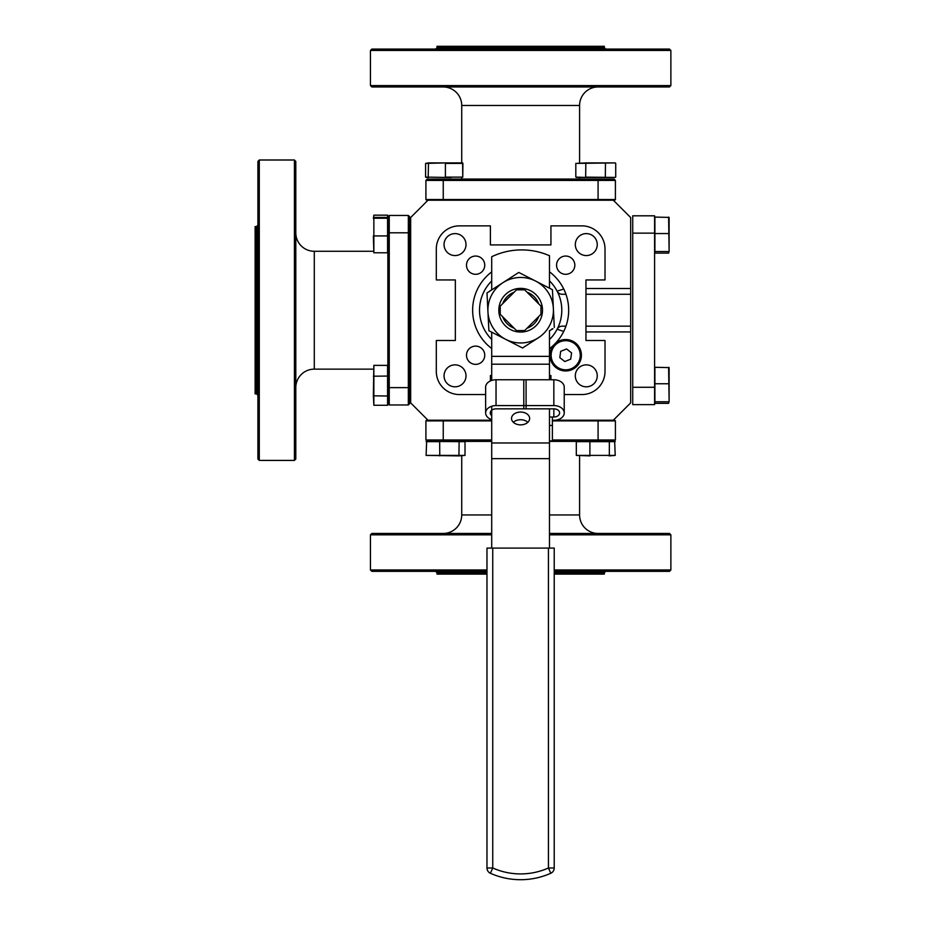 <?xml version="1.0" encoding="UTF-8"?>
<svg xmlns="http://www.w3.org/2000/svg" width="926" height="926" viewBox="0 0 926 926"><rect width="100%" height="100%" fill="white"/><g stroke="black" fill="none" stroke-linecap="round" stroke-linejoin="round"><path stroke-width="1.39" d="M491.706 280.995A41.138 41.138 0 0 0 491.706 339.437A41.138 41.138 0 0 1 491.706 280.995M565.96 294.271L562.232 294.271A5.776 5.776 0 0 1 557.116 291.169L563.749 289.016M563.749 331.415L557.116 329.262A41.138 41.138 0 0 0 549.477 280.856A41.138 41.138 0 0 1 549.477 339.564A41.138 41.138 0 0 0 557.116 329.262A5.776 5.776 0 0 1 562.232 326.16L565.96 326.16M555.299 420.207L613.325 420.207L630.664 402.879L630.664 331.936L585.961 331.936M491.706 420.207L427.986 420.207L410.658 402.879L410.658 217.541L427.986 200.213L613.325 200.213L630.664 217.541L630.664 331.936M565.473 327.468L565.473 326.16M565.473 294.271L565.473 292.952M585.961 294.271L630.664 294.271M585.961 326.16L630.664 326.16M565.693 256.051A9.133 9.133 0 0 0 556.561 265.172A9.133 9.133 0 0 0 565.693 274.304A9.133 9.133 0 0 0 574.826 265.172A9.133 9.133 0 0 0 565.693 256.051M491.706 271.897A48.025 48.025 0 0 0 491.706 348.523M475.628 346.116A9.133 9.133 0 0 0 466.496 355.248A9.133 9.133 0 0 0 475.628 364.369A9.133 9.133 0 0 0 484.749 355.248A9.133 9.133 0 0 0 475.628 346.116M455.036 364.856A10.973 10.973 0 0 0 444.052 375.84A10.973 10.973 0 0 0 455.036 386.813A10.973 10.973 0 0 0 466.01 375.84A10.973 10.973 0 0 0 455.036 364.856M455.036 233.607A10.973 10.973 0 0 0 444.052 244.591A10.973 10.973 0 0 0 455.036 255.564A10.973 10.973 0 0 0 466.01 244.591A10.973 10.973 0 0 0 455.036 233.607M475.628 256.051A9.133 9.133 0 0 0 466.496 265.172A9.133 9.133 0 0 0 475.628 274.304A9.133 9.133 0 0 0 484.749 265.172A9.133 9.133 0 0 0 475.628 256.051M586.285 233.607A10.973 10.973 0 0 0 575.312 244.591A10.973 10.973 0 0 0 586.285 255.564A10.973 10.973 0 0 0 597.258 244.591A10.973 10.973 0 0 0 586.285 233.607M586.285 364.856A10.973 10.973 0 0 0 575.312 375.84A10.973 10.973 0 0 0 586.285 386.813A10.973 10.973 0 0 0 597.258 375.84A10.973 10.973 0 0 0 586.285 364.856M564.235 394.557L581.898 394.557A23.115 23.115 0 0 0 605.014 371.453L605.014 340.49L585.961 340.49L585.961 279.941L605.014 279.941L605.014 248.967A23.115 23.115 0 0 0 581.898 225.863L550.935 225.863L550.935 244.904L490.386 244.904L490.386 225.863L459.423 225.863A23.115 23.115 0 0 0 436.308 248.967L436.308 279.941L455.349 279.941L455.349 340.49L436.308 340.49L436.308 371.453A23.115 23.115 0 0 0 459.423 394.557L485.641 394.557M549.477 348.627A48.025 48.025 0 0 0 553.864 344.9M555.345 343.419A48.025 48.025 0 0 0 549.477 271.804M491.706 375.516L490.386 375.516L490.386 380.945M550.935 379.764L550.935 375.516L549.477 375.516M486.972 571.354L371.835 571.354L370.446 569.965L370.446 534.834L371.835 533.445L491.706 533.445M554.223 571.354L669.486 571.354L670.875 569.965L670.875 534.834L549.477 534.834M549.477 533.445L669.486 533.445L670.875 534.834M443.241 533.445A18.485 18.485 0 0 0 461.727 514.96L461.727 455.893M598.08 533.445A18.485 18.485 0 0 1 579.583 514.96L579.583 455.893M486.972 574.12L437.003 574.12L437.003 572.731L435.614 571.354M554.223 574.12L604.319 574.12L604.319 572.731L605.697 571.354M566.18 420.902L566.18 420.207M475.131 420.902L475.131 420.207M604.319 572.731L554.223 572.731M486.972 572.731L437.003 572.731M491.706 420.902L443.241 420.902L443.241 420.207L443.241 420.902L425.914 420.902L427.291 419.524M598.08 420.207L598.08 420.902L552.394 420.902M614.019 419.524L615.408 420.902L598.08 420.902L598.08 439.989L615.408 439.989L614.019 441.378L549.477 441.378M491.706 441.378L427.291 441.378L425.914 439.989L491.706 439.989M552.394 439.989L598.08 439.989L598.08 441.378M615.408 420.902L615.408 439.989L614.019 441.378M425.914 439.989L425.914 420.902M491.706 534.834L370.446 534.834M370.446 569.965L486.972 569.965M554.223 569.965L670.875 569.965M670.875 50.455L370.446 50.455L371.835 49.078L669.486 49.078L670.875 50.455L670.875 85.586L669.486 86.975L371.835 86.975L370.446 85.586L670.875 85.586M370.446 50.455L370.446 85.586M598.08 86.975A18.485 18.485 0 0 0 579.583 105.46L579.583 162.907M443.241 86.975A18.485 18.485 0 0 1 461.727 105.46L461.727 162.907M579.583 177.132L579.583 179.042M461.727 177.132L461.727 179.042M435.614 49.078L437.003 47.689L437.003 46.3L604.319 46.3L604.319 47.689L605.697 49.078M475.131 199.518L475.131 200.213M566.18 199.518L566.18 200.213M437.003 47.689L604.319 47.689M615.408 199.518L614.019 200.907L615.408 199.518L598.08 199.518L598.08 180.431L425.914 180.431L427.291 179.042L614.019 179.042L615.408 180.431L615.408 199.518M443.241 200.213L443.241 199.518L598.08 199.518M427.291 200.907L425.914 199.518L443.241 199.518L443.241 179.042M425.914 199.518L425.914 180.431M615.408 180.431L598.08 180.431L598.08 179.042M654.601 404.616L632.736 404.616L632.736 215.804L654.601 215.804L654.601 233.144L632.736 233.144L632.736 387.276L654.601 387.276L654.601 404.616M654.601 387.276L654.601 233.144M259.292 160.001L259.292 460.419L257.903 459.041L257.903 161.39L259.292 160.001L294.41 160.001L295.799 161.39L295.799 459.041L294.41 460.419L294.41 160.001M259.292 460.419L294.41 460.419M295.799 232.796A18.485 18.485 0 0 0 314.284 251.282L373.363 251.282M295.799 387.624A18.485 18.485 0 0 1 314.284 369.138L373.363 369.138M257.903 395.252L256.514 393.863L255.125 393.863L255.125 226.557L256.514 226.557L257.903 225.168M408.343 355.734L410.658 355.734M408.343 264.686L410.658 264.686M256.514 393.863L256.514 226.557M387.867 232.796L409.732 232.796L409.732 403.574L408.343 404.963L408.343 215.457L409.732 216.846L409.732 387.624L409.732 373.491L409.732 387.624L409.732 373.491L409.732 387.624L389.256 387.624L389.256 404.963L387.867 403.574L387.867 216.846L389.256 215.457L389.256 387.624L387.867 387.624M409.732 264.686L409.732 232.796L409.732 264.686M408.343 404.963L389.256 404.963M389.256 215.457L408.343 215.457M669.116 383.769L654.89 383.746L654.89 367.298L669.116 367.599L669.116 401.49L668.618 367.298M654.89 383.746L654.89 401.768L668.618 401.768L668.618 403.331L654.89 403.331L654.89 401.768M669.116 401.49L668.618 403.331M459.134 441.667L426.655 441.378L426.099 455.395L465.014 455.395L465.014 441.667L459.134 441.667L458.914 455.893L426.099 455.395M439.781 455.893L439.676 441.667L426.099 441.667M465.014 455.395L458.914 455.893M615.223 441.667L609.343 441.667L609.343 455.395L615.223 455.395L614.656 441.378M609.343 441.667L589.885 441.667L589.885 455.395L609.343 455.395L576.308 455.395L589.989 455.893M589.885 441.667L576.308 441.667L576.308 455.395M615.223 455.395L609.123 455.893M585.834 162.907L615.385 162.907L575.81 163.416L585.834 162.907L585.66 177.132L615.142 177.422L576.377 177.422L585.95 177.422L575.81 177.132L575.81 163.416M605.338 177.422L605.454 162.907M615.721 177.132L615.721 163.416M669.116 233.56L654.89 233.537L654.89 217.089L669.116 217.39L669.116 251.282L668.618 217.089M654.89 233.537L654.89 251.548L668.618 251.548L668.618 253.122L654.89 253.122L654.89 251.548M669.116 251.282L668.618 253.122M524.683 330.57L540.958 314.296L540.958 306.124L524.683 289.85L516.511 289.85L500.237 306.124L500.237 314.296L516.511 330.57L524.683 330.57M552.602 293.195L552.891 299.005M488.419 292.037L491.706 289.699M488.801 329.043L488.419 321.415M549.477 330.79L552.891 328.823L549.477 330.79M488.708 327.225L488.778 328.695M551.375 329.367L552.602 328.661M489.947 291.053L488.708 291.852M373.363 235.922L373.861 252.786L373.861 218.247L373.861 235.933L387.577 235.933L387.577 218.247L373.861 218.247L373.861 217.425L387.577 217.425L387.577 215.168L373.861 215.168L373.363 218.524L373.861 215.168M387.577 235.933L387.577 252.786L373.861 252.786M387.577 218.247L387.577 217.425M520.597 424.86A9.063 6.401 -0 0 0 529.649 418.459A9.063 6.401 -0 0 0 520.597 412.058A9.063 6.401 -0 0 0 511.534 418.459A9.063 6.401 -0 0 0 520.597 424.86M513.34 422.302A9.063 6.401 180 0 1 520.597 419.733A9.063 6.401 180 0 1 527.843 422.302M502.795 303.427L513.884 292.35L502.795 303.427M527.23 292.269L538.596 303.635L527.23 292.269M549.477 288.183L549.477 255.715A69.334 69.334 0 0 0 491.706 256.733L491.706 289.919M491.706 380.424L491.706 332.168M491.706 356.36L549.477 356.36L549.477 330.594M549.477 356.36L549.477 364.207L491.706 364.207M491.706 548.099L491.706 406.248M491.706 442.975L549.477 442.975L549.477 458.659L491.706 458.659M549.477 442.975L549.477 408.852M549.477 379.764L549.477 364.207M548.435 548.099L492.748 548.099L492.748 867.986A68.293 68.293 0 0 0 548.435 867.986L548.435 548.099L554.223 548.099L554.223 867.986L548.435 867.986L550.796 873.264A5.776 5.776 0 0 0 554.223 867.986M486.972 867.986L492.748 867.986L490.386 873.264A74.068 74.068 0 0 0 550.796 873.264A74.068 74.068 0 0 1 490.386 873.264A5.776 5.776 0 0 1 486.972 867.986L486.972 548.099L492.748 548.099M549.477 548.099L549.477 458.659M485.641 412.938L485.641 387.114A10.394 7.35 -0 0 1 496.035 379.764L526.084 379.764L526.084 405.576L496.035 405.576A10.394 7.35 180 0 0 485.641 412.938A10.394 7.35 180 0 0 491.706 419.617M526.084 405.576L526.084 408.852L496.035 408.852A5.776 4.086 180 0 0 490.259 412.938A5.776 4.086 180 0 0 491.706 415.635M549.477 417.013L553.841 417.013A5.776 4.086 180 0 0 559.617 412.938A5.776 4.086 180 0 0 553.841 408.852L523.792 408.852L523.792 379.764L553.841 379.764A10.394 7.35 -0 0 1 564.235 387.114L564.235 412.938A10.394 7.35 180 0 0 553.841 405.576L523.792 405.576M552.394 420.288L553.841 420.288A10.394 7.35 180 0 0 564.235 412.938M549.477 440.845L552.394 440.845L552.394 417.013M387.577 396.004L387.577 365.376L373.861 365.376L373.861 405.264L387.577 405.264L387.577 396.004L373.363 395.83L373.861 365.376M387.577 376.06L373.363 376.211M373.363 395.83L373.861 405.264M387.867 216.846L387.577 215.168M451.228 177.422L445.418 177.422L451.228 177.422M445.418 177.422L428.194 177.132L445.418 177.422M462.769 177.132L462.907 163.416L445.406 163.416L445.406 177.132L462.769 177.132L462.618 162.907L445.418 162.907L425.59 163.416L425.59 177.132L428.703 177.422L426.168 177.422M425.59 177.132L428.194 177.132L428.483 162.907L445.418 162.907M425.59 163.416L428.483 162.907M585.95 177.422L590.093 177.422M510.689 329.644A21.83 21.83 0 0 0 540.09 320.176A21.83 21.83 0 0 0 530.621 290.787A21.83 21.83 0 0 0 501.232 300.244A21.83 21.83 0 0 0 510.689 329.644M527.021 292.199A19.11 19.11 0 0 1 538.677 303.844M538.677 316.576A19.11 19.11 0 0 1 527.021 328.221M514.092 328.151A19.11 19.11 0 0 1 502.714 316.785M535.61 281.064L552.428 289.699L554.315 327.468L552.428 289.699L535.61 281.064A32.757 32.757 0 0 1 538.423 337.735L522.53 347.991L488.882 330.721L487.944 311.83A32.757 32.757 0 0 1 502.899 282.696L518.78 272.441L535.61 281.064A32.757 32.757 0 0 0 502.899 282.696L487.007 292.952L502.899 282.696M522.53 347.991L538.423 337.735A32.757 32.757 0 0 1 487.944 311.83L487.007 292.952M510.689 277.661L518.78 272.441L527.403 276.862M497.505 335.143L488.882 330.721M502.714 303.635A19.11 19.11 0 0 1 514.092 292.269M571.539 369.833A15.719 15.719 0 0 1 551.109 361.094A15.719 15.719 0 0 1 559.848 340.664A15.719 15.719 0 0 0 551.109 361.094A15.719 15.719 0 0 0 571.539 369.833A15.719 15.719 0 0 0 580.278 349.403A15.719 15.719 0 0 0 559.848 340.664A15.719 15.719 0 0 1 580.278 349.403A15.719 15.719 0 0 1 571.539 369.833M566.596 348.963L560.705 351.324L559.802 357.61L564.791 361.534L570.682 359.172L571.585 352.887L566.596 348.963M549.477 339.564A41.138 41.138 0 0 0 557.116 329.262M585.961 288.484L630.664 288.484M461.727 514.96L491.706 514.96M549.477 514.96L579.583 514.96M443.241 441.378L443.241 420.902M579.583 105.46L461.727 105.46M314.284 251.282L314.284 369.138M490.386 873.264A74.068 74.068 0 0 0 550.796 873.264M496.035 405.576L496.035 379.764M553.841 417.013L553.841 408.852M553.841 379.764L553.841 405.576M549.477 425.451L552.394 425.451M560.276 341.729A14.561 14.561 0 0 0 552.174 360.654A14.561 14.561 0 0 0 571.111 368.768A14.561 14.561 0 0 0 579.213 349.831A14.561 14.561 0 0 0 560.276 341.729"/></g></svg>
